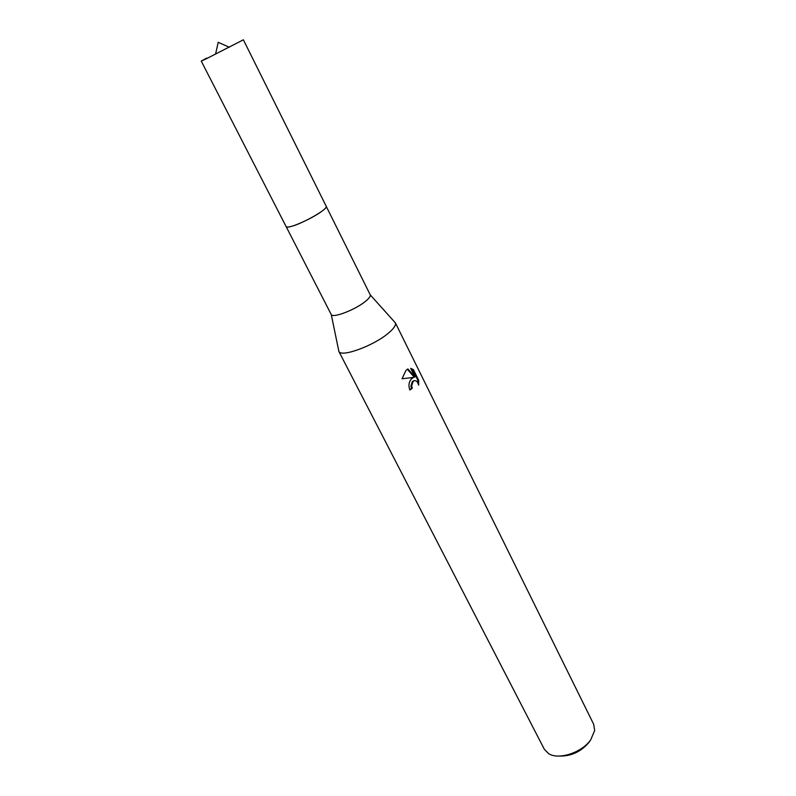 <?xml version="1.0" encoding="UTF-8"?>
<svg xmlns="http://www.w3.org/2000/svg" width="796" height="796" viewBox="0 0 796 796"><rect width="100%" height="100%" fill="white"/><g stroke="black" fill="none" stroke-linecap="round" stroke-linejoin="round"><path stroke-width="1.19" d="M286.749 227.009C289.913 228.283 310.36 219.368 320.47 212.253C324.221 209.646 326.161 207.796 326.29 206.681M286.182 226.701L331.265 314.599C332.827 318.34 354.887 309.942 365.155 301.594C368.946 298.58 370.647 296.341 370.269 294.898L326.28 206.453M338.559 349.862L338.887 351.444C341.235 357.623 373.702 345.772 388.388 333.156C393.801 328.609 396.139 325.186 395.403 322.897L394.319 321.693M411.233 379.045L413.631 377.404L402.04 378.777L405.99 370.369L407.88 368.936L414.955 377.015L410.656 368.339L413.393 369.583L418.676 380.239L418.646 385.194C417.462 380.966 415.602 379.712 413.084 381.403L411.661 385.99L412.288 388.239L409.91 390.02C408.328 385.901 408.776 382.239 411.233 379.045M338.798 351.285L544.315 749.245L548.703 753.712C558.722 760.22 582.125 752.528 590.771 739.733L594.672 730.489L593.687 724.3L395.323 322.728M558.961 756.061C570.991 756.429 581.07 751.772 589.209 742.101L590.244 740.539M409.751 389.692L411.552 388.329L410.925 386.08L412.348 381.503L414.278 380.627M411.552 388.329L412.288 388.239M418.119 383.403L417.91 380.339L412.626 369.692L413.393 369.583M417.91 380.339L418.676 380.239M412.626 369.692L410.806 368.638M414.955 377.015L414.209 377.115L407.343 369.254M206.114 58.874L243.377 39.8L326.241 206.343C328.619 208.661 303.664 223.119 291.674 226.303C288.401 227.228 286.55 227.328 286.122 226.611L201.249 61.083L206.114 58.874M206.721 58.048L201.249 61.083M370.269 294.898L395.403 322.897M413.084 381.403L412.348 381.493M331.265 314.599L338.887 351.444M229.357 47.263L218.204 42.307L215.557 54.227"/></g></svg>

